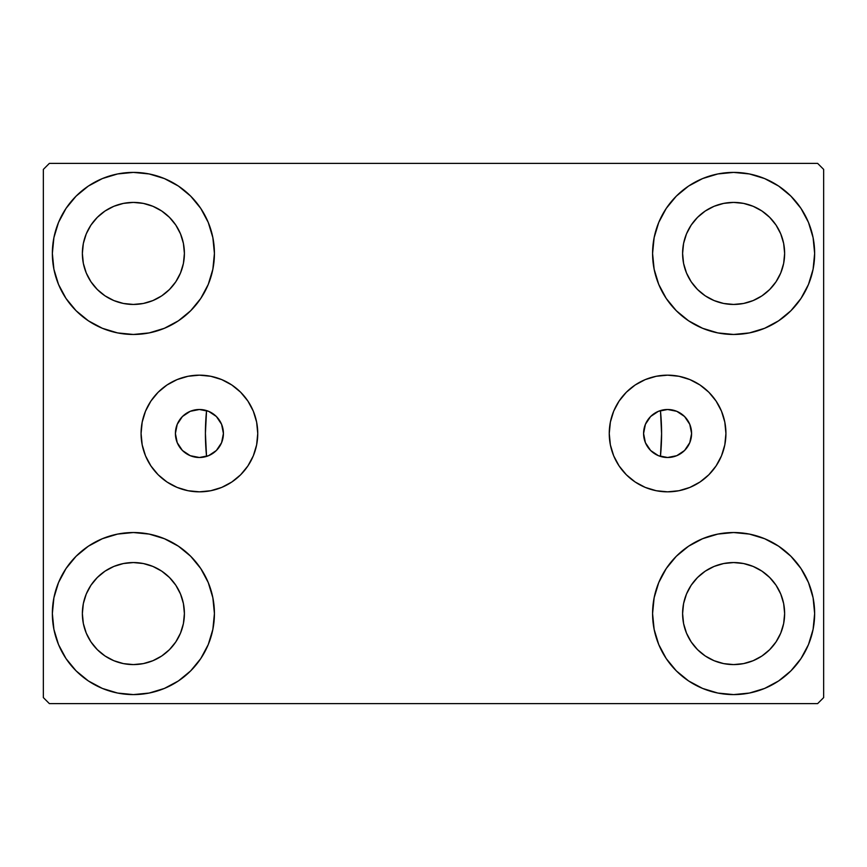 <?xml version="1.0" encoding="UTF-8"?>
<svg xmlns="http://www.w3.org/2000/svg" width="867" height="867" viewBox="0 0 867 867"><rect width="100%" height="100%" fill="white"/><g stroke="black" fill="none" stroke-linecap="round" stroke-linejoin="round"><path stroke-width="1.3" d="M643.585 433.5A24.005 24.005 0 0 1 667.59 409.495A24.005 24.005 0 0 1 691.595 433.5L689.774 442.69L684.572 450.482L676.78 455.684L667.59 457.505L658.4 455.684L650.608 450.482L645.406 442.69L643.585 433.522L645.406 424.31L650.608 416.518L658.4 411.316L667.59 409.495L676.78 411.316L684.572 416.518L689.774 424.31L691.595 433.5A24.005 24.005 0 0 1 667.59 457.505A24.005 24.005 0 0 1 643.585 433.5M175.405 433.5A24.005 24.005 0 0 1 199.41 409.495A24.005 24.005 0 0 1 223.415 433.5L221.594 424.31L216.392 416.518L208.6 411.316L199.41 409.495L190.22 411.316L182.428 416.518L177.226 424.31L175.405 433.5L177.226 442.69L182.428 450.482L190.22 455.684L199.41 457.505L208.6 455.684L216.392 450.482L221.594 442.69L223.415 433.5A24.005 24.005 0 0 1 199.41 457.505A24.005 24.005 0 0 1 175.405 433.5L175.405 433.5M609.252 433.5A58.338 58.338 0 0 1 667.59 375.162A58.338 58.338 0 0 1 725.928 433.5L724.812 444.879L721.496 455.825L716.099 465.915L708.848 474.758L700.005 482.009L689.915 487.406L678.969 490.722L667.59 491.838L656.211 490.722L645.265 487.406L635.175 482.009L626.332 474.758L619.081 465.915L613.684 455.825L610.368 444.879L609.252 433.5L610.368 422.121L613.684 411.175L619.081 401.085L626.332 392.242L635.175 384.991L645.265 379.594L656.211 376.278L667.59 375.162L678.969 376.278L689.915 379.594L700.005 384.991L708.848 392.242L716.099 401.085L721.496 411.175L724.812 422.121L725.928 433.5A58.338 58.338 0 0 1 667.59 491.838A58.338 58.338 0 0 1 609.252 433.5M141.072 433.5A58.338 58.338 0 0 1 199.41 375.162A58.338 58.338 0 0 1 257.748 433.5L256.632 444.879L253.316 455.825L247.919 465.915L240.668 474.758L231.825 482.009L221.735 487.406L210.789 490.722L199.41 491.838L188.031 490.722L177.085 487.406L166.995 482.009L158.152 474.758L150.901 465.915L145.504 455.825L142.188 444.879L141.072 433.5L142.188 422.121L145.504 411.175L150.901 401.085L158.152 392.242L166.995 384.991L177.085 379.594L188.031 376.278L199.41 375.162L210.789 376.278L221.735 379.594L231.825 384.991L240.668 392.242L247.919 401.085L253.316 411.175L256.632 422.121L257.748 433.5A58.338 58.338 0 0 1 199.41 491.838A58.338 58.338 0 0 1 141.072 433.5M52.356 613.565A81.032 81.032 0 0 1 133.388 532.533A81.032 81.032 0 0 1 214.42 613.565L212.859 629.377L208.243 644.582L200.765 658.584L190.686 670.863L178.407 680.942L164.394 688.431L149.189 693.047L133.388 694.597L117.576 693.047L102.371 688.431L88.369 680.942L76.09 670.863L66.011 658.584L58.523 644.582L53.906 629.377L52.356 613.565L53.906 597.764L58.523 582.559L66.011 568.546L76.09 556.267L88.369 546.199L102.371 538.71L117.576 534.094L133.388 532.533L149.189 534.094L164.394 538.71L178.407 546.199L190.686 556.267L200.765 568.546L208.243 582.559L212.859 597.764L214.42 613.565A81.032 81.032 0 0 1 133.388 694.597A81.032 81.032 0 0 1 52.356 613.565L53.906 597.764M652.58 253.435A81.032 81.032 0 0 1 733.612 172.403A81.032 81.032 0 0 1 814.644 253.435L813.094 269.236L808.477 284.441L800.989 298.454L790.91 310.733L778.631 320.801L764.629 328.29L749.424 332.906L733.612 334.467L717.811 332.906L702.606 328.29L688.593 320.801L676.314 310.733L666.235 298.454L658.757 284.441L654.141 269.236L652.58 253.435L654.141 237.623L658.757 222.418L666.235 208.416L676.314 196.137L688.593 186.058L702.606 178.569L717.811 173.953L733.612 172.403L749.424 173.953L764.629 178.569L778.631 186.058L790.91 196.137L800.989 208.416L808.477 222.418L813.094 237.623L814.644 253.435A81.032 81.032 0 0 1 733.612 334.467A81.032 81.032 0 0 1 652.58 253.435M652.58 613.565A81.032 81.032 0 0 1 733.612 532.533A81.032 81.032 0 0 1 814.644 613.565L813.094 629.377L808.477 644.582L800.989 658.584L790.91 670.863L778.631 680.942L764.629 688.431L749.424 693.047L733.612 694.597L717.811 693.047L702.606 688.431L688.593 680.942L676.314 670.863L666.235 658.584L658.757 644.582L654.141 629.377L652.58 613.565L654.141 597.764L658.757 582.559L666.235 568.546L676.314 556.267L688.593 546.199L702.606 538.71L717.811 534.094L733.612 532.533L749.424 534.094L764.629 538.71L778.631 546.199L790.91 556.267L800.989 568.546L808.477 582.559L813.094 597.764L814.644 613.565A81.032 81.032 0 0 1 733.612 694.597A81.032 81.032 0 0 1 652.58 613.565M52.356 253.435A81.032 81.032 0 0 1 133.388 172.403A81.032 81.032 0 0 1 214.42 253.435L212.859 269.236L208.243 284.441L200.765 298.454L190.686 310.733L178.407 320.801L164.394 328.29L149.189 332.906L133.388 334.467L117.576 332.906L102.371 328.29L88.369 320.801L76.09 310.733L66.011 298.454L58.523 284.441L53.906 269.236L52.356 253.435L53.906 237.623L58.523 222.418L66.011 208.416L76.09 196.137L88.369 186.058L102.371 178.569L117.576 173.953L133.388 172.403L149.189 173.953L164.394 178.569L178.407 186.058L190.686 196.137L200.765 208.416L208.243 222.418L212.859 237.623L214.42 253.435A81.032 81.032 0 0 1 133.388 334.467A81.032 81.032 0 0 1 52.356 253.435L53.906 237.623M205.414 433.5A228.086 228.086 0 0 1 206.563 410.579L206.563 410.579A228.086 228.086 0 0 0 206.563 456.421A228.086 228.086 0 0 1 205.414 433.5M661.586 433.5A228.086 228.086 0 0 0 660.437 410.579L660.437 410.579A228.086 228.086 0 0 1 660.437 456.421L660.437 456.421A228.086 228.086 0 0 0 661.586 433.5A228.086 228.086 0 0 1 660.459 456.107M82.365 253.435A51.023 51.023 0 0 1 133.388 202.412A51.023 51.023 0 0 1 184.4 253.435A51.023 51.023 0 0 1 133.388 304.447A51.023 51.023 0 0 1 82.365 253.435L83.34 263.384L86.245 272.953L83.34 263.384L82.365 253.435L83.34 243.475L82.365 253.435M682.6 613.565A51.023 51.023 0 0 1 733.612 562.553A51.023 51.023 0 0 1 784.635 613.565A51.023 51.023 0 0 1 733.612 664.588A51.023 51.023 0 0 1 682.6 613.565L683.575 623.525L686.48 633.094L683.575 623.525L682.6 613.565L683.575 603.616L682.6 613.565M682.6 253.435A51.023 51.023 0 0 1 733.612 202.412A51.023 51.023 0 0 1 784.635 253.435A51.023 51.023 0 0 1 733.612 304.447A51.023 51.023 0 0 1 682.6 253.435L683.575 263.384L686.48 272.953L683.575 263.384L682.6 253.435L683.575 243.475L682.6 253.435M82.365 613.565A51.023 51.023 0 0 1 133.388 562.553A51.023 51.023 0 0 1 184.4 613.565A51.023 51.023 0 0 1 133.388 664.588A51.023 51.023 0 0 1 82.365 613.565L83.34 623.525L86.245 633.094L90.959 641.916L86.245 633.094L83.34 623.525L82.365 613.565L83.34 603.616L82.365 613.565M817.646 163.397L49.354 163.397L43.35 169.401L43.35 697.599L49.354 703.603L817.646 703.603L823.65 697.599L823.65 169.401L817.646 163.397L49.354 163.397L43.35 169.401L43.35 697.599L49.354 703.603L817.646 703.603L823.65 697.599L823.65 169.401L817.646 163.397M117.576 534.094L133.388 532.533L149.189 534.094M749.424 332.906L733.612 334.467L717.811 332.906M717.811 534.094L733.612 532.533L749.424 534.094M149.189 332.906L133.388 334.467L117.576 332.906M207.224 410.795L206.53 410.936L205.414 433.294L206.487 455.652L206.563 456.421L207.224 456.205M659.776 456.205L660.47 456.064L661.586 433.706L660.513 411.348L660.437 410.579L659.776 410.795M653.87 413.797L653.1 414.35M648.722 418.653L648.017 419.595M644.972 425.437L644.539 426.792M644.539 440.208L644.972 441.563M648.017 447.405L648.722 448.347M653.1 452.65L653.87 453.203M213.13 453.203L213.9 452.65M218.278 448.347L218.983 447.405M222.028 441.563L222.461 440.208M222.461 426.792L222.028 425.437M218.983 419.595L218.278 418.653M213.9 414.35L213.13 413.797M97.31 289.502L105.037 295.853L113.859 300.567L123.428 303.472L133.388 304.447L143.337 303.472L152.906 300.567L143.337 303.472L133.388 304.447L123.428 303.472L113.859 300.567L105.037 295.853L97.31 289.502L90.959 281.775L86.245 272.953M169.466 289.502L175.806 281.775L180.52 272.953L183.425 263.384L184.4 253.435L183.425 243.475L180.52 233.906L183.425 243.475L184.4 253.435L183.425 263.384L180.52 272.953L175.806 281.775L169.466 289.502L161.728 295.853L152.906 300.567M169.466 217.357L161.728 211.006L152.906 206.292L143.337 203.387L133.388 202.412L123.428 203.387L113.859 206.292L123.428 203.387L133.388 202.412L143.337 203.387L152.906 206.292L161.728 211.006L169.466 217.357L175.806 225.084L180.52 233.906M97.31 217.357L90.959 225.084L86.245 233.906L83.34 243.475L86.245 233.906L90.959 225.084L97.31 217.357L105.037 211.006L113.859 206.292M697.534 649.643L705.272 655.994L714.094 660.708L723.663 663.613L733.612 664.588L743.572 663.613L753.141 660.708L743.572 663.613L733.612 664.588L723.663 663.613L714.094 660.708L705.272 655.994L697.534 649.643L691.194 641.916L686.48 633.094M769.69 649.643L776.041 641.916L780.755 633.094L783.66 623.525L784.635 613.565L783.66 603.616L780.755 594.047L783.66 603.616L784.635 613.565L783.66 623.525L780.755 633.094L776.041 641.916L769.69 649.643L761.963 655.994L753.141 660.708M769.69 577.498L761.963 571.147L753.141 566.433L743.572 563.528L733.612 562.553L723.663 563.528L714.094 566.433L723.663 563.528L733.612 562.553L743.572 563.528L753.141 566.433L761.963 571.147L769.69 577.498L776.041 585.225L780.755 594.047M697.534 577.498L691.194 585.225L686.48 594.047L683.575 603.616L686.48 594.047L691.194 585.225L697.534 577.498L705.272 571.147L714.094 566.433M800.989 298.454L798.442 302.052M697.534 289.502L705.272 295.853L714.094 300.567L723.663 303.472L733.612 304.447L743.572 303.472L753.141 300.567L743.572 303.472L733.612 304.447L723.663 303.472L714.094 300.567L705.272 295.853L697.534 289.502L691.194 281.775L686.48 272.953M769.69 289.502L776.041 281.775L780.755 272.953L783.66 263.384L784.635 253.435L783.66 243.475L780.755 233.906L783.66 243.475L784.635 253.435L783.66 263.384L780.755 272.953L776.041 281.775L769.69 289.502L761.963 295.853L753.141 300.567M769.69 217.357L761.963 211.006L753.141 206.292L743.572 203.387L733.612 202.412L723.663 203.387L714.094 206.292L723.663 203.387L733.612 202.412L743.572 203.387L753.141 206.292L761.963 211.006L769.69 217.357L776.041 225.084L780.755 233.906M697.534 217.357L691.194 225.084L686.48 233.906L683.575 243.475L686.48 233.906L691.194 225.084L697.534 217.357L705.272 211.006L714.094 206.292M66.011 568.546L68.558 564.948M97.31 649.643L105.037 655.994L113.859 660.708L123.428 663.613L133.388 664.588L143.337 663.613L152.906 660.708L143.337 663.613L133.388 664.588L123.428 663.613L113.859 660.708L105.037 655.994L97.31 649.643L90.959 641.916M169.466 649.643L175.806 641.916L180.52 633.094L183.425 623.525L184.4 613.565L183.425 603.616L180.52 594.047L183.425 603.616L184.4 613.565L183.425 623.525L180.52 633.094L175.806 641.916L169.466 649.643L161.728 655.994L152.906 660.708M169.466 577.498L161.728 571.147L152.906 566.433L143.337 563.528L133.388 562.553L123.428 563.528L113.859 566.433L123.428 563.528L133.388 562.553L143.337 563.528L152.906 566.433L161.728 571.147L169.466 577.498L175.806 585.225L180.52 594.047M97.31 577.498L90.959 585.225L86.245 594.047L83.34 603.616L86.245 594.047L90.959 585.225L97.31 577.498L105.037 571.147L113.859 566.433M66.011 298.454L68.558 302.052M800.989 568.546L798.442 564.948M813.094 629.377L814.644 613.565M813.094 269.236L814.644 253.435M199.41 375.162L210.789 376.278M199.41 491.838L188.031 490.722M667.59 491.838L678.969 490.722M667.59 375.162L656.211 376.278M205.555 410.286L206.563 410.579A228.086 228.086 0 0 0 206.563 456.421L205.555 456.714M202.249 457.342L200.342 457.494M196.668 457.353L195.129 457.126M190.133 455.641L189.494 455.359M185.581 453.127L184.172 452.054M181.647 449.659L180.39 448.152M178.537 445.356L177.648 443.633M176.38 440.295L175.968 438.68M175.968 428.32L176.38 426.705M177.648 423.367L178.537 421.644M180.39 418.848L181.647 417.341M184.172 414.946L185.581 413.873M189.494 411.641L190.133 411.359M195.129 409.874L196.668 409.647M200.342 409.506L202.249 409.657M661.445 456.714L660.437 456.421A228.086 228.086 0 0 0 660.437 410.579L661.445 410.286M664.751 409.657L666.658 409.506M670.332 409.647L671.871 409.874M676.867 411.359L677.506 411.641M681.419 413.873L682.828 414.946M685.353 417.341L686.61 418.848M688.463 421.644L689.352 423.367M690.62 426.705L691.032 428.32M691.032 438.68L690.62 440.295M689.352 443.633L688.463 445.356M686.61 448.152L685.353 449.659M682.828 452.054L681.419 453.127M677.506 455.359L676.867 455.641M671.871 457.126L670.332 457.353M666.658 457.494L664.751 457.342"/></g></svg>
